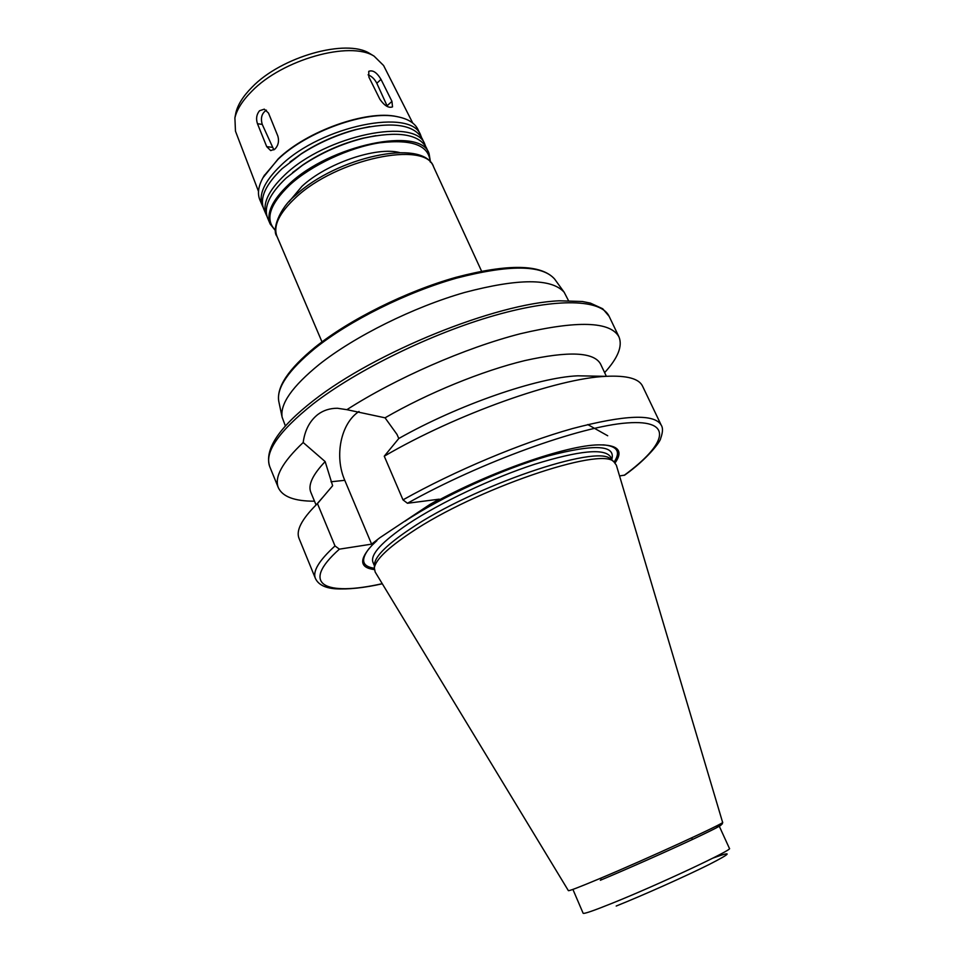 <?xml version="1.0" encoding="UTF-8"?>
<svg xmlns="http://www.w3.org/2000/svg" width="964" height="964" viewBox="0 0 964 964"><rect width="100%" height="100%" fill="white"/><g stroke="black" fill="none" stroke-linecap="round" stroke-linejoin="round"><path stroke-width="1.45" d="M387.432 106.594L376.816 83.253C374.659 79.084 371.755 76.276 368.091 74.831M368.887 77.084L368.742 71.36C372.755 69.745 376.84 72.421 381.009 79.385L391.95 101.365L392.517 106.871C388.709 108.317 384.491 105.787 379.876 99.256L368.887 77.084M266.413 110.161C261.786 113.21 260.401 117.957 262.244 124.404L273.884 149.902M257.472 123.717C255.822 118.789 256.508 114.463 259.533 110.74L264.305 109.161L268.498 113.053L277.849 136.081C279.283 141.057 278.343 145.383 275.017 149.034L270.703 150.601L266.703 146.636L257.472 123.717L262.244 124.404M607.706 435.764L587.751 424.558M619.551 475.951L624.72 475.107C647.519 458.876 660.593 441.452 660.665 438.403C662.871 432.282 663.063 427.883 661.244 425.196L642.554 386.142C638.987 378.599 626.817 375.333 606.055 376.334C557.831 378.177 456.153 414.134 384.262 456.201L402.988 499.87L407.459 503.268L439.259 499.171L429.848 504.497L379.828 537.755L371.61 544.142L339.4 549.155L335.002 545.949L317.469 503.606L332.64 485.723L325.157 461.587L303.178 442.524C304.805 430.366 309.637 421.063 317.674 414.616C323.229 410.387 329.796 408.278 337.376 408.254L346.883 409.676C395.806 378.237 465.118 347.908 520.331 333.749C577.4 320.325 610.272 321.349 618.948 336.834C622.744 345.992 618.02 357.873 604.789 372.453M314.264 501.196C294.562 501.208 282.597 496.725 278.367 487.76C274.077 477.276 282.356 462.202 303.178 442.524M316.059 504.967L310.842 492.339C307.829 485.049 312.601 474.806 325.157 461.587M382.31 583.786C364.006 587.895 348.293 589.558 335.171 588.775C324.844 587.956 318.253 584.509 315.421 578.448L299.033 538.37C295.852 530.67 301.599 519.451 316.288 504.738L317.469 503.606M374.321 569.591C359.536 567.7 358.849 559.53 372.249 545.07L376.912 540.611M374.297 568.266C362.127 566.458 360.367 559.891 369.043 548.564M346.883 409.676L385.046 417.822L397.023 434.451L398.783 438.512L384.262 456.201M359.006 411.483C340.774 423.353 334.171 456.189 344.775 480.313L371.61 544.142M285.404 425.992L282.139 417.255C279.897 403.988 292.261 386.383 319.229 364.44C354.656 336.34 413.472 307.094 464.72 292.441C518.512 278.271 551.661 278.222 564.181 292.273L568.459 300.563M289.128 201.609L301.901 186.365C326.314 163.446 376.538 146.299 399.735 152.601M275.547 230.384C264.738 219.804 269.426 204.717 289.598 185.1C311.276 165.242 349.064 147.492 379.84 142.768C412.255 139.021 429.028 145.383 430.173 161.856M275.584 230.854L270.173 224.034C266.052 213.309 272.258 200.102 288.79 184.413C329.869 144.745 421.087 126.091 429.076 153.613L430.498 162.205M270.173 224.034L267.582 217.96C263.425 207.152 269.583 193.872 286.079 178.135L302.359 165.386C321.349 152.746 341.895 143.648 364.006 138.069C397.879 130.839 418.653 134.02 426.317 147.625L429.076 153.613M292.55 172.592L303.371 164.531C321.639 152.372 341.425 143.612 362.705 138.238L375.948 135.647M267.016 216.418L266.293 214.936C262.112 204.079 268.257 190.764 284.717 175.002C325.615 135.153 416.797 116.789 424.943 144.636L425.558 146.167M266.293 214.936L263.714 208.887C259.497 197.945 265.594 184.558 282.018 168.748L300.804 154.24C318.168 143.034 336.834 134.767 356.801 129.429C392.228 121.344 414.026 124.416 422.196 138.659L424.943 144.636M290.019 161.952L301.72 153.481C318.433 142.696 336.4 134.731 355.62 129.598L369.766 126.621M263.148 207.344L262.425 205.862C258.195 194.873 264.269 181.461 280.669 165.627C321.386 125.585 412.508 107.51 420.822 135.671L421.437 137.201M262.425 205.862L259.858 199.837C257.063 193.162 258.497 185.124 264.136 175.749L277.969 159.397C306.962 131.273 367.127 110.004 397.361 116.704C408.097 118.837 415.014 123.163 418.075 129.718L420.822 135.671M262.943 177.786L278.235 158.831C306.986 130.947 366.597 109.872 396.59 116.524L399.674 117.198M258.509 191.414L235.469 131.164L234.903 117.837C236.915 109.39 242.518 100.569 251.688 91.375C282.199 59.587 350.04 40.596 374.104 56.153L383.588 65.516L412.749 123.067M235.457 114.945L235.879 112.74C237.831 104.582 243.217 96.075 252.026 87.206C281.319 56.623 346.401 38.44 369.67 53.454L371.586 54.623M722.59 822.304C727.193 822.051 646.736 858.972 598.463 879.132C579.003 887.278 568.965 891.11 568.374 890.64L375.165 572.001L374.333 567.917C375.538 559.843 387.649 548.118 410.676 532.731C474.649 489.314 601.283 446.248 613.851 461.768L616.333 465.13L722.59 822.304L722.337 823.931L715.264 826.57M374.49 564.88L374.55 563.723C375.731 555.686 387.673 544.07 410.351 528.862C473.312 485.977 598.005 443.693 610.622 459.117L611.513 459.852M603.09 444.85C617.297 446.031 620.985 451.742 614.14 461.985M433.571 502.955C490.375 471.685 566.386 445.332 598.343 444.874C618.057 444.669 623.648 450.67 615.116 462.877M398.783 438.512C458.262 404.808 537.719 377.43 577.785 375.815L593.065 376.093M385.046 417.822C427.727 393.107 482.374 370.803 524.898 360.572C568.688 350.872 593.884 352.005 600.524 363.97L606.368 376.322M376.816 83.253L381.009 79.385M387.094 105.763L391.95 101.365M272.161 147.335L266.703 146.636M278.367 487.76L269.787 466.757C264.184 452.369 278.644 431.414 313.167 403.892C357.066 369.911 431.776 333.339 494.773 315.409C557.891 297.43 601.416 299.442 609.152 316.373L618.948 336.834M315.421 578.448C312.469 571.363 319 560.53 335.002 545.949M382.238 583.678C325.35 596.487 299.202 584.859 339.4 549.155M344.775 480.313L330.989 481.783M278.897 401.88L278.741 401.181C276.475 387.805 288.477 370.272 314.746 348.57C349.245 320.807 406.591 292.213 456.719 278.09C509.353 264.485 541.961 264.775 554.553 278.958L554.975 279.536M321.988 341.883L276.957 236.3C272.981 225.938 279.186 213.08 295.574 197.74C336.231 159.012 425.955 140.262 433.607 166.893L481.578 271.173M616.201 906.039C643.591 895.038 685.79 876.168 708.914 864.612C731.845 852.899 733.158 850.73 712.854 858.129M573.315 890.375L583.136 913.269C583.931 914.065 593.619 910.715 612.188 903.244C658.195 884.795 734.026 849.212 729.435 848.441L719.084 825.787M600.343 880.265C627.154 869.046 667.883 850.995 693.984 838.752C720.65 826.148 727.724 822.087 715.216 826.594M374.442 565.82L372.948 562.265C370.164 554.529 381.913 541.744 408.218 523.886C440.476 502.473 492.05 478.096 534.755 464.226C579.46 450.465 604.741 448.043 610.598 456.948L612.236 460.443M404.88 521.307C441.404 496.906 502.268 469.094 547.926 456.032C595.234 443.609 616.478 444.922 611.634 459.949M407.459 503.268C480.843 462.093 580.726 426.172 627.215 422.931C674.354 419.34 666.968 443.982 624.154 475.348M402.988 499.87C454.502 470.926 521.259 442.91 572.496 428.57C625.106 414.725 654.689 413.604 661.244 425.196M322.579 497.545L316.288 504.738M564.181 292.273L554.553 278.958C541.093 264.148 508.281 263.594 456.105 277.283C406.266 291.273 349.329 319.65 314.939 347.341C288.598 368.899 276.535 386.841 278.741 401.181L282.139 417.255M276.957 236.3C271.703 230.806 278.837 208.429 295.623 195.222C336.123 157.409 422.955 137.49 433.607 166.893M303.371 164.531L302.359 165.386M362.705 138.238L364.006 138.069M301.72 153.481L300.804 154.24M355.62 129.598L356.801 129.429M264.51 175.05L264.136 175.749M396.59 116.524L397.361 116.704M235.879 112.74L234.903 117.837M369.67 53.454L374.104 56.153M692.393 839.391L691.694 837.861M601.331 879.746L600.656 878.204M374.55 563.723L374.333 567.917M610.622 459.117L613.851 461.768M577.785 375.815L606.055 376.334M269.787 466.757C264.088 449.802 278.632 427.751 313.396 400.626C375.321 352.017 495.604 303.431 559.144 300.804L582.401 301.503L590.426 303.118L602.717 308.757L609.152 316.373"/></g></svg>

